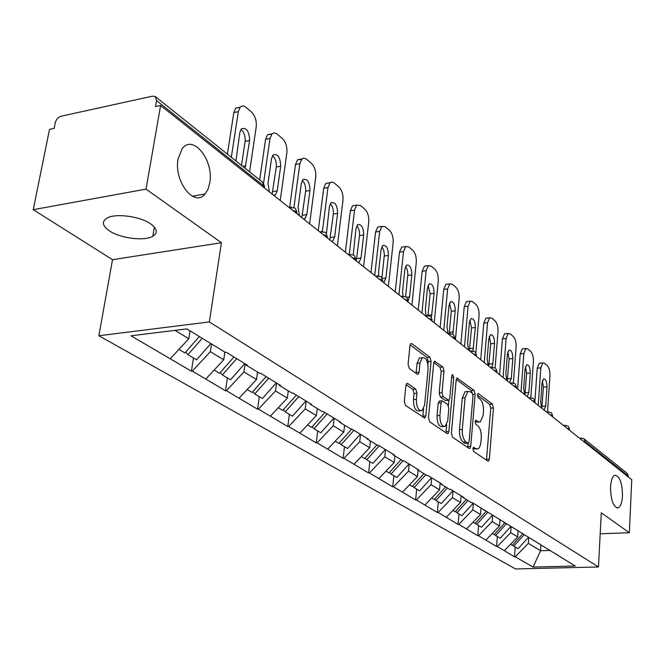 <?xml version="1.0" encoding="UTF-8"?>
<svg xmlns="http://www.w3.org/2000/svg" width="665" height="665" viewBox="0 0 665 665"><rect width="100%" height="100%" fill="white"/><g stroke="black" fill="none" stroke-linecap="round" stroke-linejoin="round"><path stroke-width="1" d="M209.749 182.9C214.188 160.589 192.958 133.507 182.152 148.736L178.087 158.885C173.548 181.387 194.554 207.912 205.103 193.981L208.012 189.192L209.749 182.9M622.482 496.032C622.274 482.94 619.747 476.015 614.909 475.259C612.457 476.381 611.002 480.28 610.537 486.963C610.728 500.072 613.23 507.046 618.026 507.885C620.553 506.772 622.033 502.823 622.482 496.032M472.873 448.784L473.646 451.485L487.836 461.061L488.451 461.144L489.382 459.058L493.463 407.886L492.408 404.121L478.492 393.68L477.985 393.605L477.395 394.977L478.16 397.678L479.989 399.042C482.516 401.502 483.671 405.584 483.472 411.286L483.114 415.567L480.296 421.992L478.102 421.676L475.774 420.288L475.151 421.71L475.924 424.403L477.769 425.716C480.313 428.11 481.485 432.192 481.277 437.961L480.629 444.353L479.157 447.952L477.952 448.942L475.857 448.651L473.53 447.321L472.873 448.784M150.722 223.922C157.356 228.86 158.046 232.974 152.809 236.275C144.421 241.362 120.373 238.369 109.409 230.863C102.235 225.792 101.479 221.52 107.148 218.029C115.81 213.041 140.307 216.374 150.722 223.922M407.82 383.53L406.88 383.439L405.916 385.525L404.303 401.328L405.584 405.542L424.852 418.077L425.841 415.941L431.095 361.328L429.889 357.221L411.859 343.697L410.87 343.597L409.989 345.576L408.077 364.295L409.341 368.518L417.221 374.187L418.144 374.287L419.066 372.242L419.981 363.04L422.366 357.695C426.099 357.413 428.011 361.186 428.102 369.009L424.619 405.035L422.001 410.696C418.31 410.862 416.431 407.08 416.381 399.349L416.988 393.256L415.741 389.083L407.82 383.53L406.614 383.639M221.428 242.733L146.026 189.118L160.606 105.477L631.75 479.673L629.348 532.74L601.293 512.798L598.467 566.962L209.334 321.935L221.428 242.733L112.526 259.691L98.861 335.75L209.334 321.935M451.402 433.281L452.566 437.246L469.108 448.418L469.781 448.509L470.729 446.398L475.143 394.212L474.045 390.338L457.038 378.077L456.173 380.048L451.402 433.281M447.163 433.605L429.715 421.834L428.493 417.745L433.705 363.273L434.577 361.295L442.865 366.947L444.037 370.987L442.026 392.674L443.206 396.714L448.85 400.28L449.756 398.244L451.793 375.841L452.4 374.462L453.779 377.329L448.883 431.577L447.911 433.696L447.163 433.605M98.861 335.75L515.55 568.957L598.467 566.962M193.465 357.945L191.412 371.178L192.326 371.087L210.34 351.694L211.512 343.963M191.412 371.178L130.98 335.8L186.848 328.909L225.26 352.359L226.225 352.25L247.455 365.226L246.499 365.326L259.699 373.381L260.647 373.289L280.539 385.442L279.599 385.534L291.977 393.09L292.908 393.007L311.577 404.42L310.663 404.503L322.292 411.602L323.207 411.527L340.771 422.258L339.873 422.333L350.829 429.016L351.719 428.95L368.277 439.066L367.388 439.133L377.72 445.442L378.601 445.375L394.229 454.926L393.356 454.985L403.115 460.945L403.979 460.887L418.75 469.922L417.903 469.972L427.138 475.608L427.986 475.558L441.976 484.112L441.136 484.162L449.889 489.498L450.72 489.457L463.987 497.57L463.173 497.611L471.477 502.682L472.291 502.64L575.233 566.023L533.081 567.062L515.234 556.805L528.334 543.347L528.733 537.636M515.217 547.037L514.511 556.821L515.234 556.805M514.511 556.821L497.304 546.489L510.678 532.707L511.111 526.88M497.32 536.522L496.564 546.505L497.304 546.489M496.564 546.505L478.517 535.682L492.191 521.56L492.69 515.167M478.592 525.516L477.761 535.707L478.517 535.682M477.761 535.707L458.817 524.352L472.798 509.872L473.347 503.28M458.95 513.97L458.052 524.386L458.817 524.352M458.052 524.386L438.135 512.457L452.441 497.603L453.031 490.87M438.326 501.851L437.354 512.491L438.135 512.457M437.354 512.491L416.398 499.955L431.036 484.702L431.685 477.819M416.664 489.116L415.608 499.997L416.398 499.955M415.608 499.997L393.522 486.797L408.518 471.136L409.216 464.087M393.863 475.716L392.716 486.846L393.522 486.797M392.716 486.846L369.424 472.94L384.786 456.83L385.542 449.623M369.84 461.601L368.601 472.99L369.424 472.94M368.601 472.99L343.988 458.31L359.732 441.726L360.555 434.353M344.495 446.705L343.148 458.368L343.988 458.31M343.148 458.368L317.105 442.848L333.256 425.775L334.154 418.219M317.712 430.962L316.249 442.907L317.105 442.848M316.249 442.907L288.643 426.481L305.227 408.884L306.208 401.136M289.366 414.303L287.779 426.548L288.643 426.481M287.779 426.548L258.469 409.125L275.51 390.97L276.574 383.023M259.317 396.648L257.588 409.208L258.469 409.125M257.588 409.208L226.424 390.696L243.939 371.943L245.102 363.788M227.413 377.895L225.526 390.787L226.424 390.696M225.526 390.787L192.326 371.087M210.34 351.694L223.731 359.765L224.861 352.118M245.393 363.963L246.499 365.326M205.917 378.9L223.731 359.765M243.939 371.943L256.515 379.524L257.555 372.076M278.502 384.204L279.599 385.534M239.192 398.036L256.515 379.524M275.51 390.97L287.347 398.102L288.294 390.845M309.574 403.19L310.663 404.503M270.489 416.032L287.347 398.102M305.227 408.884L316.382 415.6L317.255 408.526M338.793 421.045L339.873 422.333M299.965 432.99L316.382 415.6M333.256 425.775L343.788 432.117L344.586 425.209M366.315 437.869L367.388 439.133M327.795 449L343.788 432.117M359.732 441.726L369.69 447.728L370.43 440.986M392.292 453.746L393.356 454.985M354.096 464.12L369.69 447.728M384.786 456.83L394.212 462.507L394.894 455.924M416.847 468.758L417.903 469.972M379 478.443L394.212 462.507M408.518 471.136L417.462 476.522L418.086 470.089M440.097 482.965L441.136 484.162M402.608 492.025L417.462 476.522M431.036 484.702L439.54 489.831L440.155 483.031M462.142 496.439L463.173 497.611M425.026 504.918L439.54 489.831M452.441 497.603L460.521 502.474L461.094 495.799M483.064 509.224L484.087 510.379M446.34 517.179L460.521 502.474M472.798 509.872L480.496 514.511L481.019 507.977M502.964 521.385L503.97 522.515M466.631 528.85L480.496 514.511M492.191 521.56L499.523 525.982L500.014 519.581M521.9 532.956L522.898 534.07M485.965 539.963L499.523 525.982M510.678 532.707L517.686 536.929L518.135 530.653M539.947 543.987L540.928 545.084L540.579 550.728L550.479 550.429M504.411 550.578L517.686 536.929M628.359 476.98L628.4 476.04L585.408 441.826L585.35 442.824M584.369 439.133L627.062 473.206L628.4 476.04M528.334 543.347L540.579 550.728L533.081 567.062M557.162 554.51L558.135 555.583M600.196 533.779L629.348 532.74M146.026 189.118L33.25 209.683L49.509 129.384L54.156 128.387L55.311 122.634C56.251 119.318 58.163 117.19 61.055 116.242L152.509 96.151L155.244 96.541L156.574 100.615L155.527 106.575L160.606 105.477M33.25 209.683L112.526 259.691M174.97 330.372L188.802 338.709L190.04 330.854M170.464 358.51L188.802 338.709M472.873 448.709L476.664 449.033M478.958 422.092L475.143 421.751M486.472 460.138L490.745 408.111L489.681 404.345L477.387 395.151M472.374 393.397L471.269 390.588L456.273 379.374M467.769 447.512L468.202 443.364M467.944 443.264L469.083 441.868L472.99 395.958L472.217 393.248L470.246 391.776L467.844 391.444L465.068 397.795L462.308 429.415C462.084 435.334 463.297 439.499 465.941 441.909L467.944 443.264L465.134 443.464L468.118 443.356M466.556 391.56L465.059 391.693L462.266 398.036L465.068 397.795M465.134 443.464L463.131 442.1C460.479 439.698 459.266 435.542 459.498 429.623L462.266 398.036M433.813 362.591L440.014 367.23L442.865 366.947M448.335 400.322L445.209 400.421L440.346 396.963L439.166 392.932L441.194 371.261L440.014 367.23M448.9 400.255L448.426 405.417M446.664 424.81L446.032 431.793L448.883 431.577M439.914 415.434C439.956 422.824 441.701 426.498 445.143 426.448L447.711 420.82L448.842 408.343L447.67 404.345L442.009 400.804L441.078 402.857L439.914 415.434L437.038 415.658C437.08 423.048 438.834 426.722 442.283 426.664L443.804 426.548M439.673 401.003L438.218 403.106L441.078 402.857M437.038 415.658L438.218 403.106M445.858 432.724L446.032 431.793M420.455 410.829L419.091 410.937C415.384 411.111 413.505 407.329 413.455 399.607L414.062 393.514L412.815 389.349L406.082 384.644M421.136 357.82L419.474 357.986L417.071 363.331L419.981 363.04M416.016 373.323L417.071 363.331M427.944 364.503L428.227 361.619L427.013 357.512L410.106 344.877M422.749 417.13L423.647 408.825M547.528 411.81L549.938 375.592C550.046 371.037 549.165 367.728 547.303 365.675L544.477 363.248L542.823 362.874L540.811 367.861L537.22 368.194L534.926 400.97M537.22 368.194L539.24 363.223L540.071 363.14M542.341 380.804L543.413 387.171L541.8 408.235M540.811 367.861L538.218 405.384M541.651 408.111L540.712 402.001L542.033 382.749L543.646 378.784C545.782 378.95 546.896 381.635 546.987 386.855L545.699 405.991L544.086 410.047M524.095 534.801L513.737 546.173L518.068 548.716L528.367 537.411M512.574 544.959L513.737 546.173M518.592 530.936L518.068 531.51M522.698 533.845L512.258 545.3L510.529 544.286M530.853 397.57L533.405 361.585C533.53 356.947 532.615 353.547 530.67 351.411L527.719 348.876L525.915 348.493L523.862 353.506L520.213 353.863L517.603 389.008M520.213 353.863L522.274 348.859L523.205 348.768M525.458 366.664L526.647 373.356L524.909 394.819M523.862 353.506L521.052 391.752M524.643 394.603L523.671 388.343L525.101 368.726L526.746 364.736C529.016 364.861 530.196 367.62 530.279 373.015L528.891 392.525L527.187 396.623M506.256 523.912L495.666 535.549L500.205 538.218L510.737 526.647M494.461 534.278L495.666 535.549M500.487 519.872L499.947 520.471M504.735 522.981L494.128 534.643L492.216 533.521M513.405 382.882L516.115 346.939C516.256 342.209 515.308 338.726 513.28 336.498L510.188 333.847L508.218 333.448L506.123 338.477L502.416 338.876L499.581 374.703M502.416 338.876L504.519 333.847L505.566 333.73M507.794 351.876L509.116 358.909L507.245 380.787M506.123 338.477L503.081 377.479M506.838 380.463L505.841 374.054L507.387 354.054L509.074 350.039C511.476 350.114 512.723 352.949 512.815 358.543L511.302 378.427L509.506 382.583M487.57 512.507L476.747 524.427L481.502 527.229L492.441 515.176M475.475 523.097L476.747 524.427M481.51 508.276L480.945 508.9M485.974 511.526L475.126 523.48L473.014 522.241M495.109 367.878L498.019 331.611C498.176 326.781 497.196 323.198 495.068 320.879L491.826 318.103L489.681 317.695L487.553 322.749L483.779 323.173L480.712 359.715M483.779 323.173L485.916 318.119L487.096 317.986M489.29 336.399L490.762 343.78L488.733 366.082M487.553 322.749L484.245 362.525M488.185 365.65L487.154 359.083L488.842 338.676L490.554 334.645C493.098 334.67 494.428 337.587 494.519 343.389L492.881 363.664L491.792 367.23M467.969 500.537L456.897 512.765L461.884 515.699L473.206 503.197M455.575 511.36L456.897 512.765M461.601 496.107L461.011 496.763M466.29 499.515L455.201 511.767L452.873 510.404M475.866 352.866L479.049 315.551C479.232 310.613 478.21 306.931 475.982 304.512L472.582 301.602L470.238 301.178L468.077 306.249L464.237 306.706L460.912 343.988M464.237 306.706L466.406 301.644L467.736 301.486M469.889 320.189L471.527 327.92L469.332 350.679M468.077 306.249L464.494 346.831M468.626 350.114L467.562 343.373L469.382 322.558L471.128 318.51C473.837 318.477 475.242 321.469 475.342 327.496L472.973 350.821M447.387 487.969L436.057 500.521L441.294 503.596L452.882 490.778M434.669 499.033L436.057 500.521M440.546 483.48L440.064 484.012M445.625 486.896L434.27 499.465L431.718 497.969M455.442 339.64L459.158 298.693C459.365 293.656 458.293 289.874 455.949 287.347L452.383 284.288L449.814 283.855L447.628 288.926L443.73 289.425L440.122 327.471M443.73 289.425L445.916 284.354L447.42 284.163M449.515 303.174L451.336 311.287L449.199 333.622M447.628 288.926L443.746 330.355M448.06 333.747L446.988 326.889L448.966 305.642L450.72 301.586C453.613 301.478 455.109 304.553 455.226 310.829L452.848 334.154M425.75 474.76L414.145 487.636L419.657 490.878L431.519 477.719M412.682 486.073L414.145 487.636M423.896 473.63L412.267 486.539L409.457 484.885M434.228 322.799L438.26 280.987C438.493 275.842 437.379 271.943 434.918 269.308L431.169 266.091L428.335 265.659L426.14 270.73L422.167 271.262L418.252 310.114M422.167 271.262L424.378 266.2L426.074 265.967M428.11 285.293L430.122 293.805L428.019 315.276M426.14 270.73L421.926 313.024M426.024 315.468L425.351 309.549L427.495 287.854L429.274 283.805C432.35 283.598 433.954 286.773 434.079 293.307L431.427 317.33M402.965 460.853L391.078 474.079L396.88 477.495L409.033 463.979M389.549 472.424L391.078 474.079M401.012 459.656L389.1 472.923L386.008 471.103M411.909 305.069L416.282 262.376C416.539 257.114 415.376 253.099 412.79 250.331L408.842 246.948L405.725 246.524L403.522 251.57L399.482 252.143L395.234 291.827M399.482 252.143L401.693 247.106L403.622 246.823M405.575 266.499L407.246 269.774L407.878 274.038L405.608 296.532M403.522 251.57L398.95 294.778M402.89 296.016L402.574 291.303L404.91 269.142L406.689 265.094C409.981 264.786 411.702 268.045 411.835 274.878L409.565 296.898L408.144 300.721M379.299 445.808L366.764 459.789L372.882 463.389L385.343 449.498M365.151 458.035L366.764 459.789M370.738 441.178L370.363 441.593M376.889 444.935L364.678 458.567L361.278 456.572M388.393 286.391L393.14 242.775C393.431 237.388 392.217 233.249 389.49 230.356L385.326 226.79L381.885 226.374L379.698 231.387L375.584 232.002L370.97 272.559M375.584 232.002L377.787 226.998L379.973 226.665M381.835 246.698L383.68 250.098L384.387 254.595L381.91 277.771M379.698 231.387L374.719 275.534M378.659 275.742L378.568 272.06L381.103 249.417L382.882 245.393C386.407 244.961 388.252 248.319 388.41 255.468L385.941 277.97L384.046 282.16L383.406 282.434M353.955 430.313L341.095 444.71L347.562 448.509L360.339 434.22M339.399 442.84L341.095 444.71M344.919 425.409L344.512 425.866M351.777 428.983L338.892 443.414L335.16 441.219M363.58 266.69L368.743 222.102C369.067 216.599 367.787 212.326 364.919 209.284L360.521 205.518L356.714 205.128L354.545 210.082L350.355 210.755L345.351 252.21M350.355 210.755L352.533 205.801L355.027 205.394M356.773 225.809C358.876 228.261 359.798 231.528 359.524 235.618L356.274 260.88M354.545 210.082L349.233 254.471M353.215 254.695L355.983 228.602L357.745 224.612C361.527 224.03 363.506 227.488 363.697 234.994L361.012 257.987L359.125 262.16L358.319 262.509M327.163 413.938L313.963 428.759L320.804 432.782L333.913 418.069M312.176 426.772L313.963 428.759M317.604 408.742L317.163 409.233M324.861 412.533L311.627 427.387L307.529 424.977M337.371 245.867L342.974 200.281C343.331 194.645 341.993 190.223 338.959 187.031L334.013 182.8L331.81 182.011L330.098 182.692L327.97 187.572L323.705 188.295L318.261 230.697M323.705 188.295L325.842 183.424L328.685 182.933M330.289 203.756C332.616 206.275 333.639 209.699 333.34 214.039L329.815 239.866M327.97 187.572L322.4 231.304M326.432 233.523L329.433 206.607L331.162 202.675C335.226 201.902 337.363 205.468 337.587 213.365L334.67 236.881L332.808 241.004L331.802 241.445M327.77 238.253L327.446 237.521M298.785 396.598L285.227 411.868L292.475 416.132L305.942 400.97M283.34 409.756L285.227 411.868M288.668 391.07L288.194 391.61M296.349 395.11L282.758 410.421L278.253 407.77M309.624 223.839L315.725 177.198C316.124 171.42 314.72 166.857 311.511 163.49L306.249 159.002L303.789 158.137L301.902 158.968L299.84 163.74L295.493 164.529L289.632 207.472M295.493 164.529L297.571 159.758L301.436 159.467M302.251 180.415C304.836 183 305.966 186.599 305.642 191.212L301.81 217.63M299.84 163.74L293.922 207.438M299.458 215.759L298.07 207.547L301.328 183.316L303.016 179.467C307.38 178.478 309.699 182.152 309.965 190.473L306.789 214.537L304.969 218.594L303.722 219.151M268.685 378.202L254.745 393.963L262.442 398.476L276.283 382.849M252.758 391.702L254.745 393.963M257.962 372.325L257.43 372.915M266.1 376.623L252.126 392.416L247.172 389.507M280.214 200.481L286.864 152.75C287.305 146.832 285.825 142.102 282.425 138.553L276.432 133.507L274.071 132.842L271.985 133.848L270.007 138.47L265.584 139.326L259.691 179.924M265.584 139.326L267.571 134.704L271.686 134.172M272.509 155.677C275.376 158.337 276.64 162.119 276.291 167.023L272.126 194.055M270.007 138.47L263.556 183.257M269.433 191.911L267.978 183.432L271.528 158.627L273.149 154.887C277.845 153.64 280.364 157.414 280.688 166.225L277.238 190.855L275.468 194.812L273.955 195.51M236.707 358.659L222.368 374.927L230.547 379.732L244.787 363.597M220.256 372.508L222.368 374.927M225.335 352.35L224.728 353.04M233.947 356.972L219.575 373.289L214.122 370.081M249.558 171.836L256.233 126.807C256.732 120.739 255.169 115.835 251.561 112.094L246.025 107.348C243.831 105.569 241.885 105.527 240.19 107.198L238.328 111.637L233.822 112.568L227.397 154.139M233.822 112.568L235.693 108.129L240.09 107.314M240.921 129.417C244.105 132.152 245.51 136.125 245.136 141.346L241.511 165.41M238.328 111.637L231.32 157.273M235.925 160.947L239.874 132.401L241.412 128.802C246.474 127.248 249.209 131.138 249.616 140.473L245.077 168.253M202.243 338.31L187.887 354.661L196.599 359.782L210.855 343.564M185.66 352.068L187.887 354.661M190.514 331.145L189.882 331.868M199.309 336.515L184.912 352.916L178.91 349.391M581.576 438.127L584.036 438.858L585.408 441.826L583.08 441.02M263.681 187.347L263.872 185.992L156.574 100.615M264.687 188.145L262.476 182.144L155.66 96.866M579.622 438.268L581.252 438.152L580.562 439.016M566.879 428.152L569.282 429L569.481 430.213M565.375 425.226L564.319 426.115M549.922 414.677L552.391 415.559L552.607 416.814M548.426 411.726L547.312 412.608M532.141 400.563L534.702 401.477L534.918 402.766M530.653 397.579L529.498 398.46M513.488 385.75L516.131 386.706L516.364 388.028M512.017 382.732L510.803 383.614M493.896 370.181L496.63 371.195L496.88 372.55M492.441 367.147L491.169 368.019M473.289 353.813L476.115 354.869L476.381 356.274M471.851 350.746L470.512 351.61M451.577 336.581L454.519 337.687L454.794 339.133M450.163 333.481L448.759 334.337M428.692 318.394L431.743 319.557L432.034 321.054M427.304 315.276L425.824 316.124M404.511 299.192L407.687 300.422L408.027 301.985M403.156 296.05L401.602 296.889M378.942 278.884L382.242 280.173L382.658 281.835M377.62 275.717L375.983 276.54M351.843 257.363L355.285 258.727L355.783 260.497M350.571 254.18L348.842 254.986M323.09 234.529L326.681 235.967L327.271 237.854M321.868 231.32L320.04 232.102M292.509 210.24L296.266 211.769L296.964 213.781M291.345 207.023L289.416 207.788M473.064 448.833L475.857 448.651M475.6 420.405L476.256 420.355M475.334 421.893L478.102 421.676M477.811 393.738L478.492 393.68M489.681 404.345L492.408 404.121M490.745 408.111L493.463 407.886M486.622 459.232L489.382 459.058M473.364 447.429L473.995 447.379M456.772 378.277L457.836 378.185M471.269 390.588L474.045 390.338M472.857 394.412L475.143 394.212M467.927 446.597L470.729 446.398M459.498 429.623L462.308 429.415M463.131 442.1L465.941 441.909M434.312 361.519L435.467 361.403M441.194 371.261L444.037 370.987M439.166 392.932L442.026 392.674M440.346 396.963L443.206 396.714M445.209 400.421L448.052 400.18M451.643 377.529L453.779 377.329M412.815 389.349L415.741 389.083M414.062 393.514L416.988 393.256M413.455 399.607L416.381 399.349M416.157 372.525L419.066 372.242M410.596 343.83L411.859 343.697M427.013 357.512L429.889 357.221M428.227 361.619L431.095 361.328M422.932 416.174L425.841 415.941M542.108 406.282L545.699 405.991M543.413 387.171L546.987 386.855M525.242 392.84L528.891 392.525M526.647 373.356L530.279 373.015M507.586 378.767L511.302 378.427M509.116 358.909L512.815 358.543M489.108 364.029L492.881 363.664M490.762 343.78L494.519 343.389M469.731 348.585L473.563 348.186M471.527 327.92L475.342 327.496M449.39 332.367L453.289 331.943M451.336 311.287L455.226 310.829M428.252 315.301L431.984 314.869M430.122 293.805L434.079 293.307M406.664 297.263L409.565 296.898M407.811 275.418L411.835 274.878M382.292 278.452L385.941 277.97M384.312 256.05L388.41 255.468M356.822 258.585L361.012 257.987M359.524 235.618L363.697 234.994M330.405 237.53L334.67 236.881M333.34 214.039L337.587 213.365M302.45 215.236L306.789 214.537M305.642 191.212L309.965 190.473M272.808 191.611L277.238 190.855M276.291 167.023L280.688 166.225M242.617 166.292L245.851 165.701M245.136 141.346L249.616 140.473M152.809 236.275L154.38 227.089M569.539 429.291L568.4 426.406M563.396 425.384L567.893 425.974M552.673 415.874L551.518 412.932M546.414 411.893L551.002 412.483M535.001 401.818L533.82 398.809M528.617 397.761L533.297 398.352M516.456 387.063L515.259 383.996M509.955 382.94L514.718 383.522M496.971 371.569L495.766 368.427M490.346 367.363L495.209 367.945M476.489 355.276L475.259 352.059M469.731 350.995L474.694 351.569M454.918 338.119L453.663 334.828M448.019 333.755L453.089 334.32M432.167 320.023L430.895 316.648M425.135 315.576L430.305 316.133M408.144 300.921L406.847 297.454M400.97 296.382L406.249 296.931M382.741 280.713L381.411 277.155M375.417 276.091L380.804 276.615M355.825 259.308L354.47 255.651M348.352 254.595L353.855 255.094M327.271 236.59L325.883 232.825M319.641 231.794L325.26 232.268M296.914 212.451L295.484 208.561M289.125 207.555L294.853 207.995M264.579 186.74L263.107 182.717M469.357 448.534L469.781 448.509M465.059 391.693L467.844 391.444M439.149 401.045L442.009 400.804M447.429 433.73L447.911 433.696M419.474 357.986L422.366 357.695M417.52 374.345L418.144 374.287M424.287 418.119L424.852 418.077M616.987 507.927L618.026 507.885M192.368 196.225L205.103 193.981M539.24 363.223L542.823 362.874M522.274 348.859L525.915 348.493M504.519 333.847L508.218 333.448M485.916 318.119L489.681 317.695M466.406 301.644L470.238 301.178M445.916 284.354L449.814 283.855M424.378 266.2L428.335 265.659M401.693 247.106L405.725 246.524M383.206 282.276L384.046 282.16M377.787 226.998L381.885 226.374M358.069 262.309L359.125 262.16M352.533 205.801L356.714 205.128M331.494 241.204L332.808 241.004M325.842 183.424L330.098 182.692M303.356 218.851L304.969 218.594M297.571 159.758L301.902 158.968M273.506 195.153L275.468 194.812M267.571 134.704L271.985 133.848M235.693 108.129L240.19 107.198"/></g></svg>
